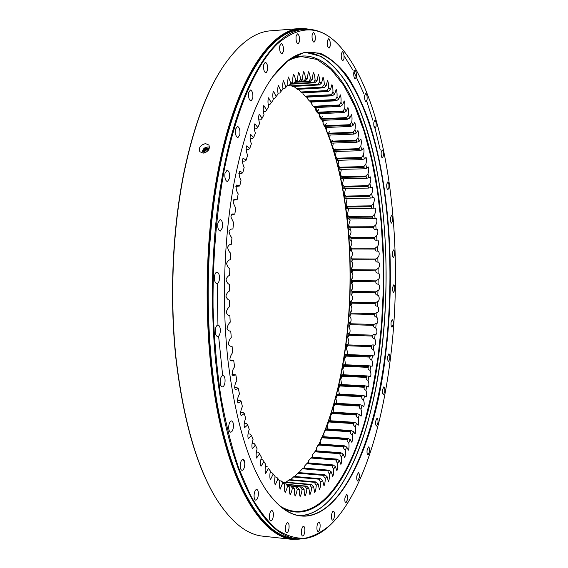 <?xml version="1.0" encoding="UTF-8"?>
<svg xmlns="http://www.w3.org/2000/svg" width="568" height="568" viewBox="0 0 568 568"><rect width="100%" height="100%" fill="white"/><g stroke="black" fill="none" stroke-linecap="round" stroke-linejoin="round"><path stroke-width="0.85" d="M312.13 457.162L312.634 456.289M315.63 450.807L316.575 448.99M318.818 444.41L320.295 441.237M321.999 437.388L323.831 433.008M324.058 432.447C357.137 350.349 358.933 216.429 327.899 134.254M326.472 130.576L324.96 126.891M323.078 122.56L322.006 120.21M321.239 118.584L318.818 113.706M317.626 111.449L315.467 107.579M315.581 107.579L317.682 111.314M318.946 113.699L321.31 118.428M322.219 120.352L323.1 122.269M325.208 127.097L326.508 130.249M328.141 134.438L329.688 138.627M330.981 142.348C358.727 224.048 356.349 350.002 325.372 429.593M323.838 433.427L322.248 437.204M320.316 441.556L319.081 444.204M316.582 449.267L315.772 450.822M312.641 456.516L312.258 457.169M284.405 482.211L283.205 482.587M289.183 479.825L286.016 482.189M293.855 476.694L290.539 479.726M298.399 472.86L295.268 475.821L295.211 476.545M299.833 471.461L303.127 468.046L299.833 471.461L299.769 472.668M304.256 466.456L307.437 462.885L304.256 466.456L304.2 468.124M308.523 460.847L311.584 457.126L308.523 460.847L308.495 462.955M312.613 454.663L315.567 450.815L312.613 454.663L312.641 457.197M316.532 447.946L318.123 444.971L319.372 443.984L316.532 447.946L316.624 450.885M320.26 440.725L321.772 437.552L322.986 436.664L320.26 440.725L320.444 444.055M323.803 433.043L325.23 429.692L326.415 428.904L323.803 433.043L324.087 436.735M327.147 424.935L328.489 421.406L329.639 420.725L327.147 424.935L327.551 428.975M330.285 416.429L331.534 412.744L332.671 412.162L330.285 416.429L330.825 420.796M333.21 407.554L334.382 403.734L335.489 403.252L333.21 407.554L333.906 412.233M335.929 398.36L337.009 394.405L338.102 394.029L335.929 398.36L336.746 403.323M338.436 388.86L339.423 384.792L340.502 384.515L338.436 388.86L339.344 394.093M340.729 379.09L341.624 374.923L342.646 374.738L342.376 376.257L340.729 379.09L341.68 384.571M342.795 369.086L343.597 364.819L344.563 364.727L344.378 366.289L342.795 369.086L343.768 374.788M344.641 358.869L345.351 354.524L346.26 354.51L346.161 356.122L344.641 358.869L345.571 364.77M346.267 348.468L346.885 344.052L347.843 344.89L346.267 348.468C347.055 349.661 348.376 354.624 346.551 354.524M347.666 337.91L348.191 333.437L349.164 334.382L347.666 337.91C349.611 340.218 348.951 345.472 346.885 344.052M348.844 327.225L349.27 322.709L350.257 323.746L350.172 324.655L348.844 327.225C350.825 329.191 350.279 334.495 348.191 333.437M349.789 316.44L350.122 311.882L351.13 313.025L349.789 316.44C351.812 318.052 351.372 323.405 349.27 322.709M350.513 305.57L350.747 300.99L351.777 302.226L351.727 303.149C351.741 304.668 351.336 305.477 350.513 305.57C352.565 306.841 352.238 312.23 350.122 311.882M351.003 294.65L351.138 290.063L352.195 291.391L352.167 292.314C352.21 293.848 351.826 294.629 351.003 294.65C353.083 295.573 352.87 300.983 350.747 300.99M351.265 283.709L351.308 279.115L352.387 280.535L352.38 281.458C352.458 282.999 352.089 283.751 351.265 283.709C353.367 284.277 353.268 289.694 351.138 290.063M351.301 272.761L351.244 268.174L352.352 269.679L352.366 270.602C352.472 272.15 352.117 272.874 351.301 272.761C353.417 272.974 353.424 278.391 351.308 279.115M351.102 261.841L350.953 257.276L352.096 258.866L352.124 259.782C352.266 261.33 351.926 262.018 351.102 261.841C353.225 261.699 353.353 267.102 351.244 268.174M350.676 250.971L350.435 246.427L351.656 249.011C351.833 250.559 351.507 251.212 350.676 250.971C352.806 250.474 353.04 255.849 350.953 257.276M350.023 240.179L349.682 235.67L350.96 238.326C351.173 239.866 350.854 240.484 350.023 240.179C352.146 239.32 352.494 244.652 350.435 246.427M349.135 229.479L348.695 225.027L350.037 227.747C350.279 229.28 349.98 229.855 349.135 229.479C351.244 228.265 351.713 233.554 349.682 235.67M348.021 218.914L347.488 214.519L348.894 217.296L348.908 218.921L348.021 218.914C348.844 218.531 349.547 218.964 350.136 220.214L348.695 225.027M346.679 208.499L346.047 204.182L347.517 207.008L347.623 208.591L346.679 208.499M345.11 198.267L344.378 194.036L345.77 196.052L346.104 198.452L345.11 198.267M343.306 188.249L342.483 184.11L343.924 186.19L344.357 188.519L343.306 188.249M341.283 178.466L340.36 174.433L342.035 177.372L342.362 178.842L341.283 178.466M339.025 168.944L338.017 165.039L339.565 167.219L340.125 169.427L339.025 168.944M336.554 159.729L335.447 155.959L337.051 158.188L337.669 160.311L336.554 159.729M333.856 150.839L332.663 147.218L334.566 150.208L334.992 151.528L333.856 150.839M330.945 142.319L329.653 138.855L331.385 141.155L332.102 143.108L330.945 142.319M327.814 134.19L326.437 130.903L328.51 133.885L329 135.077L327.814 134.19M324.477 126.486L323.014 123.391L324.875 125.741L325.691 127.488L324.477 126.486M320.934 119.252L319.386 116.362L321.623 119.301L322.177 120.352L320.934 119.252M317.185 112.521L315.559 109.851L317.888 112.755L318.471 113.721L317.185 112.521M313.252 106.322L311.541 103.887L313.252 106.322M309.134 100.699L307.345 98.512L309.134 100.699M302.943 92.854L302.978 93.77L306.244 97.185L332.372 95.814L331.385 94.728L332.919 92.158L334.659 94.096L332.372 95.814M298.427 89.268L301.828 92.918L328.197 91.491L327.168 90.56L328.659 88.012L330.462 89.666L328.197 91.483M293.855 86.386L297.27 89.332L323.874 87.848L322.809 87.096C322.667 86.599 323.149 85.754 324.257 84.575L326.124 85.931L323.874 87.848M290.212 84.88L292.57 86.464L319.415 84.937L318.329 84.362C318.172 83.915 318.641 83.091 319.734 81.884L321.644 82.921L319.415 84.937M242.302 161.17L244.971 161.085L246.136 160.204L247.627 155.171C246.107 151.549 245.788 148.461 246.675 145.891L249.771 148.44L251.375 143.739C250.005 140.033 249.75 136.923 250.609 134.431L253.662 137.492L255.373 133.153C254.152 129.376 253.96 126.273 254.798 123.852L257.794 127.409L259.59 123.448C258.518 119.628 258.39 116.546 259.2 114.203L262.132 118.236L263.999 114.658C263.076 110.831 263.005 107.785 263.8 105.52L266.64 109.993L268.579 106.819C267.784 103 267.776 99.996 268.558 97.81L271.291 102.709L272.711 100.706M238.844 173.496L241.649 173.425L242.799 172.729L244.162 167.382C242.479 163.889 242.103 160.822 243.033 158.181L246.136 160.204M235.848 186.51L239.781 185.956L241.009 180.326C239.156 176.968 238.723 173.943 239.703 171.252L242.799 172.729M233.37 200.142L237.112 199.808L238.191 193.922C236.167 190.734 235.677 187.767 236.728 185.019L239.781 185.956M233.689 214.186L234.804 214.2L235.727 208.101C234.769 206.113 231.758 201.186 234.123 199.404L237.112 199.808M268.444 468.451L270.382 471.028L268.444 468.451L265.611 473.506C264.915 471.348 264.979 468.38 265.81 464.603L263.928 461.621L261.003 466.271C260.293 464.035 260.414 461.017 261.379 457.212L259.569 453.825L256.558 458.042C255.834 455.735 256.019 452.675 257.119 448.869L255.394 445.092L252.32 448.855C251.574 446.462 251.823 443.374 253.065 439.604L251.432 435.443L248.308 438.716C247.541 436.245 247.854 433.15 249.245 429.436L247.719 424.907L244.552 427.676C243.764 425.134 244.141 422.045 245.681 418.403L244.275 413.532L241.102 415.783C240.278 413.163 240.711 410.096 242.408 406.56L241.13 401.363L237.971 403.081C237.104 400.404 237.601 397.366 239.455 393.965L238.311 388.469L235.188 389.648C234.272 386.907 234.818 383.918 236.835 380.681L235.848 374.915L232.795 375.555C231.801 372.764 232.397 369.832 234.584 366.772L233.753 360.772L230.913 360.893C228.343 359.381 231.609 354.141 232.717 352.337L232.049 346.139C230.523 346.615 229.252 345.933 228.244 344.109C228.812 341.205 229.813 338.982 231.247 337.449L230.757 331.087C229.216 331.293 227.974 330.384 227.008 328.361C227.661 325.542 228.719 323.497 230.196 322.212L229.884 315.73C228.343 315.659 227.122 314.516 226.22 312.315C226.944 309.603 228.066 307.742 229.571 306.713L229.436 300.16C227.903 299.812 226.717 298.449 225.879 296.077C226.682 293.493 227.846 291.824 229.373 291.072L229.422 284.483C227.903 283.858 226.76 282.282 225.993 279.754C226.866 277.312 228.066 275.856 229.607 275.373L229.841 268.799C228.35 267.897 227.257 266.122 226.561 263.46C227.498 261.181 228.734 259.938 230.281 259.739L230.686 253.214C229.231 252.05 228.194 250.083 227.583 247.307C228.57 245.198 229.834 244.183 231.375 244.261L231.957 237.843C230.544 236.423 229.571 234.272 229.039 231.403C230.076 229.479 231.361 228.698 232.887 229.053L233.647 222.77L230.892 216.94C231.368 214.342 232.355 213.419 233.867 214.186L234.804 214.2M233.753 360.772L230.168 360.41M235.848 374.915L231.985 374.326M238.311 388.469L237.19 387.816L234.371 387.66M241.13 401.363L239.994 400.518L237.261 400.355M244.275 413.532L243.125 412.496L240.605 412.332M247.719 424.907L246.547 423.692L244.261 423.536M251.432 435.443L250.239 434.066L248.152 433.916M255.394 445.092L254.18 443.565L252.249 443.416M259.569 453.825L258.326 452.156L256.537 452.014M263.928 461.621L262.657 459.817L260.989 459.682M272.462 473.094L275.068 476.488L272.462 473.094M277.184 477.752L279.839 480.975L277.83 479.207L276.46 477.106L277.184 477.752M281.969 481.465L284.674 484.497L282.644 483.134L281.231 480.961L281.969 481.465M286.79 484.234L289.545 487.081L287.5 486.109L286.052 483.872L286.79 484.234M291.632 486.08L294.423 488.728L292.371 488.153L290.894 485.86L291.632 486.08M296.46 487.032L297.121 487.095L299.279 489.481L297.241 489.275L295.75 486.946L296.46 487.032M301.267 487.11L301.991 487.046L304.107 489.346L302.091 489.502C300.713 487.777 300.436 486.975 301.267 487.11L292.392 486.307M306.017 486.336L306.741 486.151L308.878 488.359L306.883 488.878C305.485 487.174 305.201 486.329 306.017 486.336L287.628 484.689M310.696 484.752L311.413 484.44L313.579 486.563L311.612 487.415C310.192 485.746 309.887 484.859 310.696 484.752L283.794 482.36M315.297 482.381L315.993 481.955L318.179 483.986L316.262 485.157C314.821 483.531 314.494 482.608 315.297 482.381L288.636 480.038M319.791 479.264L320.473 478.725L322.681 480.656L320.806 482.14C319.344 480.556 319.003 479.598 319.791 479.264L293.372 476.978M324.172 475.437L324.839 474.791L327.061 476.616L325.237 478.398C323.76 476.864 323.398 475.877 324.172 475.437L297.987 473.215M328.425 470.936L329.071 470.19L331.307 471.909L329.546 473.968C328.041 472.484 327.672 471.475 328.425 470.936L302.467 468.777M332.536 465.795L333.16 464.951L335.411 466.562L333.707 468.884C332.195 467.457 331.804 466.427 332.536 465.795L306.798 463.701M336.497 460.052L337.094 459.121L339.366 460.62L337.726 463.183C336.192 461.82 335.78 460.776 336.497 460.052L310.973 458.035M340.296 453.747L340.878 452.739L343.15 454.116L341.581 456.913C340.033 455.614 339.607 454.556 340.296 453.747L314.977 451.808M343.931 446.917L344.485 445.823L346.771 447.094L345.273 450.105C343.711 448.869 343.264 447.804 343.931 446.917L318.811 445.056M347.396 439.589L347.921 438.432L350.207 439.582L348.787 442.791C347.218 441.627 346.75 440.555 347.396 439.589L322.454 437.814M350.676 431.815L351.173 430.579L353.466 431.616L352.124 435.01C350.541 433.916 350.058 432.851 350.676 431.815L325.911 430.118M353.772 423.614L354.24 422.315L356.534 423.238L355.27 426.802C353.679 425.78 353.182 424.715 353.772 423.614L329.17 422.003M356.676 415.023L357.116 413.674L359.409 414.477L358.231 418.197C356.626 417.246 356.115 416.181 356.676 415.023L332.23 413.497M359.388 406.077L359.792 404.672L362.093 405.36L360.992 409.23C359.388 408.342 358.848 407.299 359.388 406.077L335.084 404.643M361.901 396.805L362.277 395.356L364.571 395.931L363.555 399.929C361.944 399.119 361.39 398.076 361.901 396.805L337.726 395.463M364.209 387.248L364.564 385.757L366.85 386.212L365.92 390.322C364.301 389.591 363.726 388.562 364.209 387.248L340.161 385.991M366.317 377.422L366.743 375.895L368.923 376.236L368.078 380.454C366.452 379.793 365.863 378.785 366.317 377.422L342.376 376.257M368.22 367.368L368.724 365.799L370.79 366.033L370.031 370.343C368.405 369.761 367.801 368.767 368.22 367.368L344.378 366.289M369.917 357.102L370.499 355.497L372.452 355.632L371.777 360.02C370.144 359.509 369.519 358.543 369.917 357.102L346.161 356.122M371.401 346.665L371.522 345.77C371.884 344.961 372.679 344.726 373.9 345.053L373.318 349.512C371.678 349.079 371.039 348.134 371.401 346.665L347.715 345.777M372.679 336.079L372.778 335.17C373.126 334.339 373.914 334.062 375.136 334.332L374.646 338.847C372.998 338.493 372.345 337.569 372.679 336.079L349.057 335.276M373.744 325.365L373.822 324.449L376.158 323.497L375.753 328.055C374.113 327.779 373.439 326.884 373.744 325.365L350.172 324.655M374.596 314.551L374.66 313.628L376.975 312.563L376.655 317.164C375.008 316.958 374.326 316.092 374.596 314.551L351.059 313.941M375.235 303.674L375.278 302.744L377.571 301.572L377.344 306.195C375.696 306.067 374.994 305.229 375.235 303.674L351.727 303.149M375.661 292.747L375.689 291.817L377.954 290.532L377.819 295.168C376.172 295.119 375.448 294.309 375.661 292.747L352.167 292.314M375.874 281.799L375.881 280.869L378.125 279.477L378.082 284.121C376.428 284.149 375.696 283.375 375.874 281.799L352.38 281.458M375.874 270.851L375.86 269.921L378.075 268.437L378.125 273.066C376.47 273.173 375.725 272.434 375.874 270.851L352.366 270.602M375.654 259.938L375.625 259.015L377.812 257.425L377.954 262.04C376.3 262.224 375.54 261.521 375.654 259.938L352.124 259.782M375.221 249.082L375.178 248.159L377.337 246.484L377.564 251.07C375.917 251.326 375.136 250.658 375.221 249.082L351.656 249.011M374.575 238.304L374.511 237.388L376.641 235.621L376.96 240.165C375.313 240.498 374.518 239.874 374.575 238.304L350.96 238.326M373.716 227.633L373.63 226.731L375.732 224.871L376.144 229.365C374.497 229.777 373.687 229.195 373.716 227.633L350.037 227.747M372.636 217.09L372.537 216.202L374.61 214.264L375.107 218.694L373.204 218.73L372.636 217.09L348.894 217.296M371.344 206.716L371.224 205.843L373.268 203.82L373.858 208.179L371.827 208.307L371.344 206.716L347.517 207.008M369.839 196.521L369.704 195.669L371.713 193.567L372.395 197.849L370.244 198.083L369.839 196.521L345.912 196.904M368.121 186.552L367.965 185.715L369.945 183.542L370.712 187.724L368.454 188.065L368.121 186.552L344.087 187.021M366.19 176.818L366.019 176.002L367.965 173.772L368.824 177.841L366.509 178.295L366.19 176.818L342.035 177.372M364.053 167.368L363.861 166.573L365.771 164.28L366.715 168.227L364.4 168.795L364.053 167.368L339.763 168.007M361.702 158.216L361.489 157.457L363.371 155.099L364.407 158.912L362.086 159.601L361.702 158.216L337.271 158.941M359.139 149.405L358.919 148.674L360.758 146.267L361.88 149.931L359.558 150.733L359.139 149.405L334.566 150.208M356.384 140.956L356.136 140.261L357.946 137.811L359.154 141.311L356.832 142.227L356.384 140.956L331.641 141.851M353.424 132.919L353.161 132.259L354.936 129.767L356.221 133.089L353.899 134.126L353.424 132.919L328.51 133.885M350.264 125.315L349.987 124.69L351.72 122.17L353.097 125.301L350.775 126.451L350.264 125.315L325.166 126.359M346.92 118.187L346.622 117.604L348.319 115.056L349.774 117.981L347.453 119.244L346.92 118.187L321.623 119.301M343.384 111.562L343.072 111.023L344.733 108.46L346.26 111.158L343.945 112.542L343.384 111.562L317.888 112.755M339.671 105.485L339.344 104.995L340.963 102.417L342.568 104.881L340.26 106.379L339.671 105.485L313.962 106.741M335.78 99.989L335.447 99.549L337.023 96.972L338.691 99.18L336.398 100.784L335.78 99.989L309.858 101.31M314.118 82.53L313.728 82.395L315.091 79.967L317.05 80.677L314.842 82.786L291.398 83.844M309.432 81.295L309.027 81.231L310.348 78.874L312.35 79.229L310.163 81.43L296.013 82.083M304.654 80.897L304.249 80.904L305.527 78.625L307.558 78.625L305.385 80.904L300.664 81.132M299.819 81.366L299.08 81.508L300.642 79.25L302.694 78.881C301.338 80.585 300.38 81.409 299.819 81.366M294.934 82.715L294.188 82.999L295.715 80.791L297.781 80.031L294.934 82.715M290.028 84.98L289.275 85.406L290.766 83.255L292.847 82.104L290.028 84.98M285.122 88.182L284.369 88.757L285.825 86.663L287.898 85.115L285.122 88.182M280.244 92.328L282.971 89.084L280.244 92.328M275.416 97.433L278.093 94.025L275.416 97.433M270.269 104.058L271.291 102.709M263.587 111.761L265.334 111.676L266.64 109.993M258.98 119.869L260.854 119.784L262.132 118.236M254.521 128.893L256.551 128.808L257.794 127.409M250.232 138.812L252.448 138.727L253.662 137.492M273.279 99.94C272.619 96.155 272.668 93.209 273.435 91.107L276.062 96.39M278.093 94.025C277.553 90.305 277.66 87.429 278.405 85.399L280.911 91.043M282.971 89.084C282.552 85.456 282.708 82.665 283.439 80.699L285.825 86.663M287.898 85.115C287.593 81.586 287.798 78.881 288.516 76.992L290.766 83.255M292.847 82.104C292.641 78.689 292.889 76.076 293.599 74.266C294.501 75.785 295.204 77.958 295.715 80.791M297.781 80.031C297.675 76.751 297.973 74.238 298.669 72.498C299.549 74.053 300.202 76.304 300.642 79.25M302.694 78.881C302.68 75.757 303.007 73.35 303.688 71.674C304.554 73.244 305.165 75.558 305.527 78.625M307.558 78.625C307.622 75.665 307.984 73.378 308.644 71.753C309.503 73.336 310.071 75.714 310.348 78.874M312.35 79.229C312.485 76.439 312.883 74.266 313.536 72.704C314.367 74.323 314.892 76.744 315.091 79.967M317.05 80.677L318.329 74.5C319.138 76.147 319.614 78.604 319.734 81.884M321.644 82.921L323.007 77.106C323.796 78.782 324.214 81.274 324.257 84.575M326.124 85.931L327.551 80.478C328.325 82.182 328.694 84.689 328.659 88.012M330.462 89.666L331.953 84.589C332.713 86.308 333.033 88.828 332.919 92.158M334.659 94.096L336.199 89.382C336.945 91.128 337.214 93.656 337.023 96.972M338.691 99.18L340.282 94.835C341.006 96.603 341.233 99.13 340.963 102.417M342.568 104.881L344.194 100.898C344.897 102.694 345.074 105.215 344.733 108.46M346.26 111.158L347.914 107.544C348.603 109.354 348.738 111.861 348.319 115.056M349.774 117.981L351.45 114.715C352.124 116.554 352.217 119.039 351.72 122.17M353.097 125.301L354.787 122.39C355.447 124.25 355.497 126.707 354.936 129.767M356.221 133.089L357.925 130.526C358.571 132.408 358.578 134.836 357.946 137.811M359.154 141.311L360.857 139.089C361.496 140.985 361.461 143.377 360.758 146.267M361.88 149.931L363.577 148.042C364.209 149.952 364.138 152.302 363.371 155.099M364.407 158.912L366.09 157.357C366.708 159.274 366.608 161.589 365.771 164.28M366.715 168.227L368.383 166.985C369.001 168.923 368.859 171.188 367.965 173.772M368.824 177.841L370.457 176.911C371.081 178.856 370.911 181.071 369.945 183.542M370.712 187.724L372.31 187.092C372.942 189.052 372.743 191.21 371.713 193.567M372.395 197.849L373.943 197.501C374.589 199.467 374.362 201.576 373.268 203.82M373.858 208.179L374.802 208.094C376.62 207.32 375.547 212.879 374.61 214.264M375.107 218.694C377.074 217.111 377.606 222.379 375.732 224.871M376.144 229.365C378.125 228.144 378.551 233.476 376.641 235.621M376.96 240.165C378.955 239.305 379.275 244.687 377.337 246.484M377.564 251.07C379.559 250.566 379.772 255.99 377.812 257.425M377.954 262.04C379.942 261.898 380.056 267.351 378.075 268.437M378.125 273.066C380.106 273.279 380.113 278.746 378.125 279.477M378.082 284.121C380.049 284.689 379.949 290.156 377.954 290.532M377.819 295.168C379.772 296.091 379.566 301.551 377.571 301.572M377.344 306.195C379.275 307.466 378.962 312.911 376.975 312.563M376.655 317.164C378.558 318.79 378.139 324.2 376.158 323.497M375.753 328.055C377.621 330.036 377.095 335.397 375.136 334.332M374.646 338.847C376.463 341.176 375.831 346.48 373.9 345.053M373.318 349.512C374.823 351.642 374.667 357.251 372.757 355.653L372.452 355.632M371.777 360.02C372.928 362.512 373.048 364.592 372.146 366.246L370.79 366.033M370.031 370.343C371.025 372.658 371.174 374.788 370.478 376.74L368.923 376.236M368.078 380.454C369.008 382.882 369.122 385.068 368.44 387.007L366.85 386.212M365.92 390.322C366.779 392.864 366.864 395.101 366.183 397.032L364.571 395.931M363.555 399.929C364.344 402.577 364.4 404.856 363.719 406.773L362.093 405.36M360.992 409.23C361.709 411.977 361.731 414.306 361.049 416.209L359.409 414.477M358.231 418.197C358.884 421.044 358.862 423.409 358.174 425.297L356.534 423.238M355.27 426.802C355.852 429.742 355.795 432.149 355.099 434.016L353.466 431.616M352.124 435.01C352.636 438.035 352.536 440.47 351.826 442.323L350.207 439.582M348.787 442.791C349.228 445.887 349.086 448.351 348.361 450.183L346.771 447.094M345.273 450.105C345.635 453.264 345.45 455.756 344.719 457.567L343.15 454.116M341.581 456.913C341.872 460.13 341.645 462.636 340.892 464.425L339.366 460.62M337.726 463.183C337.939 466.449 337.662 468.969 336.895 470.73L335.411 466.562M333.707 468.884C333.849 472.178 333.522 474.699 332.741 476.438L331.307 471.909M329.546 473.968C329.603 477.283 329.234 479.804 328.432 481.515L327.061 476.616M325.237 478.398C325.223 481.721 324.804 484.227 323.987 485.917L322.681 480.656M320.806 482.14C320.714 485.448 320.245 487.94 319.408 489.609L318.179 483.986M316.262 485.157C316.085 488.437 315.574 490.908 314.715 492.555L313.579 486.563M311.612 487.415C311.363 490.66 310.795 493.095 309.922 494.707L308.878 488.359M306.883 488.878C306.557 492.065 305.946 494.451 305.044 496.034C304.448 494.437 304.136 492.207 304.107 489.346M302.091 489.502C301.679 492.612 301.026 494.948 300.11 496.51C299.499 494.849 299.222 492.506 299.279 489.481M297.241 489.275C296.766 492.271 296.063 494.543 295.14 496.091C294.508 494.373 294.267 491.923 294.423 488.728M292.371 488.153C291.824 491.036 291.079 493.23 290.141 494.749C289.495 492.974 289.297 490.418 289.545 487.081M287.5 486.109C286.883 488.87 286.094 490.986 285.136 492.47C284.476 490.617 284.327 487.962 284.674 484.497M282.644 483.134L280.145 489.211C279.484 487.287 279.385 484.54 279.839 480.975M277.83 479.207L275.21 484.973C274.543 482.97 274.493 480.145 275.068 476.488M273.087 474.315L270.361 479.74C269.672 477.667 269.679 474.763 270.382 471.028M348.553 208.584L347.488 214.519M347.19 198.431L346.047 204.182M345.521 188.498L344.378 194.036M343.576 178.813L342.483 184.11M341.375 169.392L340.36 174.433M338.911 160.275L338.017 165.039M335.07 149.462L335.66 148.972M336.192 151.486L335.447 155.959M331.797 141.141L332.756 140.118M333.246 143.065L332.663 147.218M328.411 133.224L329.625 131.648M330.107 135.042L329.653 138.855M349.987 124.69L324.875 125.741L326.273 123.604M326.77 127.438L326.437 130.903M321.239 118.591L322.716 116.021M323.235 120.309L323.014 123.391M317.406 111.974L318.946 108.935M319.521 113.671L319.386 116.362M315.623 107.572L315.559 109.851M311.555 102.048L311.541 103.887M307.324 97.128L307.345 98.512M246.143 149.59L248.578 149.505L249.771 148.44M244.794 463.183L243.26 459.377L244.794 463.183M222.656 375.462L218.609 336.135L222.656 375.462M217.949 325.038L217.203 283.652L217.949 325.038M235.493 129.277C235.074 133.956 235.89 136.739 237.935 137.612L239.845 134.68C240.264 130.015 239.447 127.239 237.396 126.359L235.493 129.277M248.663 92.705C248.266 97.348 249.068 100.124 251.056 101.012L252.788 98.285C253.179 93.649 252.384 90.887 250.389 89.992L248.663 92.705M263.68 64.766C263.318 69.339 264.084 72.072 265.987 72.967L267.563 70.418C267.926 65.86 267.159 63.133 265.256 62.232L263.68 64.766M279.747 45.944C279.406 50.403 280.13 53.072 281.927 53.96L283.368 51.56C283.709 47.116 282.978 44.446 281.181 43.551L279.747 45.944M296.106 36.118C295.786 40.434 296.468 43.026 298.143 43.899L299.471 41.613C299.783 37.303 299.102 34.719 297.426 33.839L296.106 36.118M312.123 34.726C311.825 38.894 312.457 41.393 314.012 42.238L315.247 40.037C315.545 35.89 314.913 33.391 313.351 32.539L312.123 34.726M327.31 40.953C327.033 44.95 327.615 47.35 329.057 48.159L330.214 46.022C330.491 42.039 329.909 39.639 328.46 38.823L327.31 40.953M341.29 53.811C341.027 57.645 341.56 59.945 342.894 60.719L343.995 58.618C344.258 54.798 343.718 52.497 342.383 51.716L341.29 53.811M353.807 72.292C353.552 75.963 354.049 78.171 355.284 78.902L356.335 76.815C356.583 73.158 356.093 70.957 354.858 70.219L353.807 72.292M364.691 95.424C364.45 98.946 364.905 101.054 366.048 101.743L367.077 99.663C367.311 96.148 366.857 94.047 365.714 93.351L364.691 95.424M373.843 122.297C373.609 125.684 374.028 127.708 375.1 128.361L376.108 126.259C376.343 122.88 375.917 120.863 374.845 120.203L373.843 122.297M381.213 152.11C380.986 155.369 381.376 157.315 382.385 157.932L383.386 155.788C383.606 152.536 383.215 150.598 382.207 149.98L381.213 152.11M386.787 184.124C386.56 187.284 386.929 189.151 387.88 189.733L388.881 187.546C389.101 184.394 388.739 182.527 387.781 181.945L386.787 184.124M390.55 217.7C390.33 220.767 390.677 222.578 391.586 223.132L392.595 220.874C392.815 217.814 392.474 216.01 391.565 215.449L390.55 217.7M392.516 252.263C392.303 255.252 392.63 257.013 393.503 257.538L394.54 255.202C394.76 252.213 394.426 250.46 393.553 249.927L392.516 252.263M392.701 287.259C392.481 290.191 392.793 291.916 393.645 292.421L394.717 289.978C394.93 287.053 394.618 285.335 393.766 284.824L392.701 287.259M391.103 322.17C390.883 325.066 391.189 326.756 392.019 327.246L393.134 324.69C393.354 321.8 393.049 320.118 392.218 319.628L391.103 322.17M387.731 356.484C387.511 359.352 387.809 361.028 388.626 361.496L389.804 358.813C390.024 355.951 389.726 354.283 388.902 353.807L387.731 356.484M382.598 389.648C382.37 392.509 382.662 394.171 383.485 394.632L384.728 391.799C384.962 388.945 384.664 387.284 383.84 386.822L382.598 389.648M375.718 421.058C375.476 423.934 375.775 425.595 376.598 426.05L377.926 423.053C378.167 420.192 377.869 418.531 377.038 418.076L375.718 421.058M367.105 450.076C366.857 452.973 367.155 454.641 368 455.096L369.427 451.929C369.676 449.04 369.377 447.371 368.525 446.917L367.105 450.076M356.818 475.956C356.562 478.888 356.867 480.585 357.733 481.039L359.267 477.681C359.53 474.756 359.224 473.066 358.351 472.604L356.818 475.956M344.939 497.859C344.662 500.855 344.982 502.581 345.884 503.042L347.545 499.492C347.822 496.51 347.502 494.785 346.594 494.323L344.939 497.859M331.606 514.892C331.307 517.959 331.641 519.727 332.592 520.196C333.409 520.082 334.005 518.84 334.389 516.461C334.68 513.401 334.353 511.633 333.402 511.165C332.592 511.271 331.996 512.514 331.606 514.892M317.022 526.06C316.71 529.22 317.065 531.037 318.073 531.527C318.953 531.414 319.599 530.1 320.018 527.601C320.331 524.456 319.983 522.638 318.967 522.148C318.094 522.262 317.448 523.568 317.022 526.06M301.516 530.377C301.182 533.643 301.551 535.525 302.63 536.036C303.582 535.915 304.285 534.552 304.739 531.946C305.073 528.687 304.696 526.806 303.61 526.302C302.666 526.415 301.97 527.771 301.516 530.377M285.491 526.891C285.129 530.285 285.534 532.244 286.705 532.777C287.727 532.656 288.48 531.243 288.963 528.545C289.318 525.166 288.913 523.213 287.742 522.681C286.726 522.794 285.981 524.2 285.491 526.891M269.502 514.842C269.118 518.371 269.559 520.416 270.829 520.977C271.916 520.856 272.718 519.415 273.229 516.653C273.613 513.131 273.173 511.094 271.902 510.533C270.822 510.646 270.02 512.08 269.502 514.842M254.223 493.755C253.811 497.433 254.301 499.577 255.678 500.167C256.828 500.053 257.673 498.597 258.206 495.807C258.61 492.136 258.12 489.999 256.743 489.403C255.6 489.517 254.762 490.965 254.223 493.755M240.406 463.644C239.973 467.492 240.512 469.736 242.018 470.361C243.21 470.247 244.084 468.799 244.63 466.023C245.056 462.189 244.524 459.952 243.019 459.32C241.826 459.434 240.96 460.875 240.406 463.644M228.861 425.141C228.407 429.16 229.003 431.502 230.636 432.177C231.858 432.063 232.738 430.643 233.292 427.917C233.739 423.913 233.143 421.577 231.51 420.902C230.296 421.016 229.415 422.429 228.861 425.141M220.334 379.566C219.873 383.755 220.519 386.204 222.287 386.915C223.508 386.801 224.388 385.431 224.928 382.804C225.389 378.629 224.736 376.186 222.968 375.476C221.761 375.583 220.881 376.946 220.334 379.566M215.457 328.929C214.981 333.274 215.691 335.83 217.579 336.575C218.765 336.462 219.624 335.163 220.143 332.671C220.611 328.332 219.901 325.791 218.013 325.038C216.834 325.144 215.982 326.444 215.457 328.929M214.597 275.785C214.129 280.272 214.889 282.914 216.869 283.702C218.005 283.588 218.822 282.36 219.305 280.031C219.773 275.551 219.014 272.917 217.026 272.129C215.904 272.242 215.094 273.456 214.597 275.785M217.856 222.983C217.395 227.576 218.19 230.288 220.235 231.112L222.507 227.69C222.968 223.11 222.173 220.405 220.121 219.582L217.856 222.983M224.985 173.325C224.545 177.99 225.361 180.745 227.427 181.597L229.522 178.43C229.962 173.78 229.145 171.032 227.072 170.173L224.985 173.325M203.166 153.147L199.829 151.713C198.502 147.63 200.412 144.932 205.552 143.619L208.91 145.053C210.181 149.107 208.264 151.805 203.166 153.147M209.535 147.147L207.966 146.949L205.367 147.637M203.358 149.107L201.633 152.948M216.699 499.428L216.451 499.024C196.698 466.946 183.144 419.78 175.789 357.528C169.434 296.929 172.509 228.84 183.925 172.48C193.653 126.416 206.759 91.079 223.231 66.477L223.494 66.08M300.408 28.499L270.943 30.793C254.89 31.758 239.085 43.509 223.529 66.023C207.029 90.667 193.908 126.075 184.16 172.239C172.722 228.719 169.64 296.972 176.002 357.705C183.372 420.093 196.954 467.357 216.735 499.485C231.581 522.482 247.002 534.715 263.019 536.185L292.399 539.401C265.646 536.725 236.948 497.611 220.32 424.765C203.749 352.089 202.606 250.673 217.942 171.344C235.216 80.28 270.091 29.536 300.408 28.499L311.555 29.493M308.829 29.245C276.772 22.287 237.445 72.179 218.623 171.571C202.506 254.819 204.807 362.064 223.529 435.159C242.295 508.495 273.279 542.781 300.841 538.925M385.636 354.127C373.353 466.335 318.804 564.564 266.229 490.248C248.081 462.899 235.344 419.795 228.016 360.928C221.662 303.61 223.92 237.814 233.973 183.443C243.388 135.12 256.303 99.57 272.711 76.808L288.494 59.981L304.462 52.306L319.969 53.158C329.916 57.574 339.167 65.412 347.722 76.673C355.802 89.538 362.973 104.739 369.228 122.269C389.975 186.112 395.406 274.997 385.636 354.127M266.172 490.17C277.447 506.322 289.041 514.92 300.948 515.95C342.319 519.102 374.617 440.811 385.203 354.006C393.404 287.742 390.99 214.825 377.755 155.021C364.393 95.978 339.153 51.084 308.218 52.206C296.283 52.867 284.426 61.095 272.654 76.886M390.315 359.388C405.296 241.649 387.461 97.156 338.429 44.709C319.827 25.248 299.464 24.985 277.354 43.906C256.033 64.447 235.755 109.731 223.842 172.033C216.28 214.683 212.68 259.746 213.05 307.224C214.108 338.145 216.671 367.688 220.732 395.846C225.581 422.72 231.566 446.796 238.688 468.082L250.467 495.31C258.98 510.298 267.869 521.779 277.12 529.766C286.442 535.794 295.694 538.627 304.881 538.265C313.919 536.242 322.596 531.62 330.91 524.392C360.829 495.303 381.54 430.019 390.315 359.388M330.739 524.555L330.541 524.747C319.947 535.056 308.665 539.721 296.695 538.734C270.261 536.107 241.911 497.114 225.496 424.495C209.138 352.046 208.009 250.928 223.16 171.813C240.236 80.94 274.713 30.303 304.682 29.302C316.681 28.691 327.807 33.711 338.074 44.347L338.265 44.538M380.269 150.037L374.575 126.316M372.878 120.288L366.68 101.139M363.776 93.45L353.885 71.838M353.076 70.325L344.08 55.884M304.682 29.302L301.004 29.586C270.822 30.601 236.111 81.196 218.936 171.919C203.699 250.914 204.842 351.862 221.321 424.211C237.857 496.723 266.406 535.688 293.024 538.336L296.695 538.734M381.327 353.85C370.812 438.908 339.373 515.645 298.633 515.63C327.708 516.042 352.92 475.515 367.915 421.683C386.623 353.651 391.004 266.286 380.404 191.111C373.964 148.518 362.789 110.561 347.318 83.901C339.231 71.646 330.42 62.466 320.892 56.36L305.896 52.455C336.512 53.676 361.205 98.825 374.276 157.4C387.213 216.706 389.499 288.516 381.327 353.85M303.575 538.762L292.399 539.401M286.662 61.621C291.81 58.625 296.894 56.97 301.92 56.644L316.965 59.441L330.981 69.289L343.647 85.2L354.73 106.181L364.095 131.279L371.649 159.615L377.358 190.401L381.199 222.919L383.173 256.523L383.279 290.589L381.533 324.541L377.933 357.776L372.516 389.676L365.295 419.575C350.094 473.755 324.243 513.976 294.792 511.321C289.779 510.838 284.745 509.02 279.697 505.868M289.176 59.69C316.092 46.264 341.141 70.546 357.634 111.605C389.698 191.643 392.161 326.174 365.728 419.88C392.168 326.188 389.712 191.686 357.634 111.605M365.714 419.915C361.802 433.803 357.293 446.547 352.195 458.135C334.424 498.654 308.63 522.141 282.147 507.877M204.941 150.847L206.347 150.108L206.567 149.221M203.848 148.901L205.169 148.17L203.848 148.901M203.387 149.079C204.416 150.037 205.19 149.732 205.708 148.163L205.133 147.573L203.387 149.079M205.964 152.352L204.558 151.493L204.601 150.825M206.631 149.341L207.803 150.208L207.689 151.067M203.742 150.321L203.891 152.991M208.981 149.299L208.52 148.667L206.454 148.447M206.482 148.504L208.712 149.774L208.52 148.667M204.423 152.962L203.635 151.862L203.848 150.428M290.986 486.023L288.523 485.803M292.712 486.677L295.743 486.946L292.733 486.698M301.672 487.074L292.101 486.215M306.415 486.229L287.444 484.532M311.094 484.575L284.206 482.196M315.68 482.147L289.041 479.811M320.167 478.966L293.77 476.687M324.534 475.082L298.37 472.86M328.78 470.524L302.836 468.366M332.876 465.327L307.16 463.247M336.824 459.54L311.321 457.531M340.615 453.186L315.311 451.255M344.236 446.313L319.124 444.46M347.68 438.95L322.759 437.175M350.946 431.133L326.195 429.443M354.027 422.897L329.44 421.293M356.91 414.278L332.479 412.758M359.608 405.303L335.319 403.876M362.1 396.01L337.946 394.668M364.393 386.425L340.36 385.175M366.488 376.577L342.554 375.42M368.369 366.502L344.535 365.437M370.052 356.221L346.303 355.248M371.522 345.77L347.843 344.89M372.778 335.17L349.164 334.382M373.822 324.449L350.257 323.746M374.66 313.628L351.13 313.025M375.278 302.744L351.777 302.226M375.689 291.817L352.195 291.391M375.881 280.869L352.387 280.535M375.86 269.921L352.352 269.679M375.625 259.015L352.096 258.866M375.178 248.159L351.606 248.102M374.511 237.388L350.896 237.424M373.63 226.731L349.952 226.852M372.537 216.202L348.78 216.415M371.224 205.843L347.389 206.141M369.704 195.669L345.77 196.052M367.965 185.715L343.924 186.19M366.019 176.002L341.851 176.57M363.861 166.573L339.565 167.219M361.489 157.457L337.051 158.188M358.919 148.674L334.325 149.483M356.136 140.261L331.385 141.155M353.161 132.259L328.233 133.232M346.622 117.604L321.31 118.726M343.072 111.023L317.562 112.223M339.344 104.995L313.621 106.259M335.447 99.549L309.496 100.877M331.733 95.112L305.577 96.489M331.385 94.728L305.208 96.113M327.53 90.887L301.146 92.321M327.168 90.56L300.756 92.002M323.185 87.358L296.56 88.842M322.809 87.096L296.162 88.58M318.712 84.561L291.838 86.087M318.329 84.362L291.434 85.889M313.728 82.395L291.533 83.673M309.027 81.231L296.098 81.984M304.249 80.904L300.678 81.11M203.379 149.022L203.372 149.462C204.601 150.598 205.524 150.236 206.149 148.362L205.282 147.63M233.824 214.299L231.9 214.321M265.568 466.406L267.145 466.534M270.261 472.171L271.752 472.299M275.026 476.978L276.46 477.106M279.733 480.826L281.238 480.961M284.057 483.695L286.059 483.872M288.388 485.64L290.894 485.86M297.121 487.095L296.638 487.053M301.998 487.046L291.796 486.13M306.741 486.151L287.138 484.397M311.413 484.44L284.532 482.055M316 481.955L289.361 479.619M320.48 478.725L294.075 476.445M324.839 474.791L298.669 472.576M329.071 470.19L303.127 468.039M333.16 464.951L307.437 462.87M337.101 459.121L311.584 457.119M340.878 452.731L315.559 450.807M344.485 445.823L319.365 443.977M347.921 438.425L322.979 436.657M351.173 430.579L326.408 428.897M354.24 422.315L329.639 420.718M357.116 413.674L332.663 412.162M359.792 404.672L335.489 403.252M362.277 395.356L338.095 394.022M364.564 385.757L340.495 384.508M366.743 375.895L342.646 374.738M368.724 365.799L344.563 364.727M346.409 354.574L370.151 355.547M370.499 355.497L346.26 354.51M348.908 218.921L373.204 218.73M349.043 218.907L372.913 218.715M347.63 208.591L371.806 208.307M346.104 198.452L370.244 198.083M344.357 188.519L368.454 188.065M342.362 178.842L366.509 178.295M340.125 169.427L364.4 168.795M337.669 160.311L362.086 159.601M334.992 151.528L359.558 150.733M332.095 143.108L356.832 142.227M328.993 135.085L353.899 134.126M325.684 127.488L350.768 126.451M322.177 120.352L347.453 119.244M318.471 113.721L343.945 112.542M314.573 107.629L340.26 106.379M310.49 102.105L336.398 100.792M291.143 84.149L314.842 82.786M295.857 82.261L310.163 81.43M300.614 81.181L305.385 80.904M299.073 81.508L296.368 81.664M294.181 82.999L291.995 83.127M289.275 85.406L287.585 85.505M284.376 88.757L282.956 88.835M279.499 93.046L278.029 93.131M274.685 98.299L273.137 98.385M269.956 104.512L268.316 104.59M223.231 66.477L223.529 66.023M216.451 499.024L216.735 499.485M365.721 419.901C361.809 433.789 357.3 446.533 352.195 458.135M205.417 150.79L203.387 149.59L203.372 148.866M206.347 150.108L206.603 148.873L205.133 147.573"/></g></svg>

